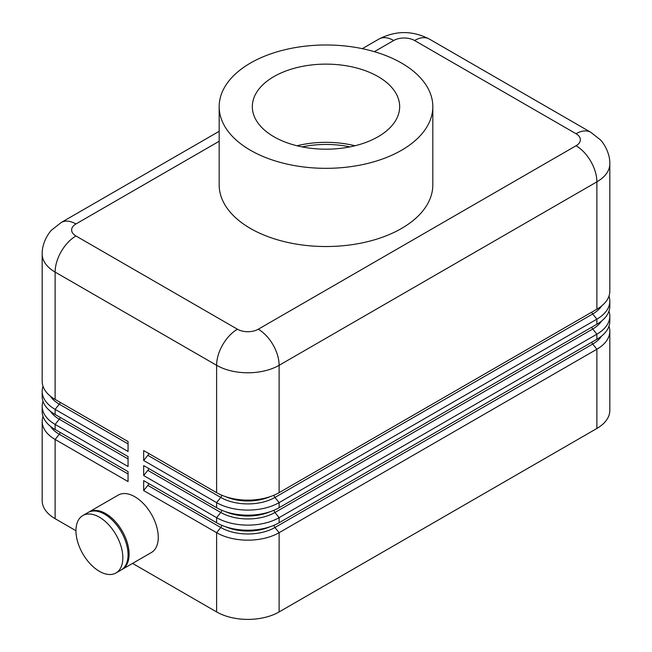 <?xml version="1.0" encoding="UTF-8"?>
<svg xmlns="http://www.w3.org/2000/svg" width="652" height="652" viewBox="0 0 652 652"><rect width="100%" height="100%" fill="white"/><g stroke="black" fill="none" stroke-linecap="round" stroke-linejoin="round"><path stroke-width="0.98" d="M143.676 490.589L147.849 485.406L220.775 527.509L216.611 532.692L216.611 611.926A44.197 25.518 0 0 0 247.866 619.4A44.197 25.518 0 0 0 279.121 611.926L279.121 532.692A44.197 25.518 180 0 1 247.866 540.166A44.197 25.518 180 0 1 216.611 532.692L143.676 490.589L143.676 480.63L216.611 522.741A44.197 25.518 0 0 0 247.866 530.215A44.197 25.518 0 0 0 279.121 522.741L596.873 339.284A44.197 25.518 0 0 0 609.824 321.24L609.824 316.155A44.197 25.518 180 0 1 596.873 334.199L279.121 517.655A44.197 25.518 180 0 1 247.866 525.129A44.197 25.518 180 0 1 216.611 517.655L143.676 475.552L143.676 465.593L216.611 507.704A44.197 25.518 0 0 0 247.866 515.178A44.197 25.518 0 0 0 279.121 507.704L596.873 324.24A44.197 25.518 0 0 0 609.824 306.195L609.824 301.118A44.197 25.518 180 0 1 596.873 319.162L279.121 502.619A44.197 25.518 180 0 1 247.866 510.092A44.197 25.518 180 0 1 216.611 502.619L143.676 460.508L143.676 450.556L216.611 492.659A44.197 25.518 0 0 0 247.866 500.141A44.197 25.518 0 0 0 279.121 492.659L596.873 309.203A44.197 25.518 0 0 0 609.824 291.159L609.824 163.807A44.197 25.518 0 0 1 596.873 181.851A29.47 17.017 -120 0 0 590.777 161.313A29.47 17.017 -120 0 0 576.042 145.763L258.282 329.219A29.47 17.017 60 0 1 273.017 344.769A29.47 17.017 60 0 1 279.121 365.307L596.873 181.851L596.873 309.203M608.976 326.212A44.197 25.518 180 0 1 609.824 331.192L609.824 410.426A44.197 25.518 0 0 1 596.873 428.47L279.121 611.926M609.824 331.192A44.197 25.518 180 0 1 596.873 349.236L279.121 532.692L274.948 527.509A2.95 1.703 60 0 1 274.19 526.188A2.95 1.703 60 0 1 273.946 525.292M414.558 40.497A29.47 17.017 120 0 1 429.293 39.038L590.777 132.274L429.293 39.038C412.52 30.448 395.756 30.448 378.983 39.038L362.316 48.664L378.983 39.038A29.47 17.017 60 0 1 393.718 40.497A14.735 8.509 180 0 1 414.558 40.497L576.042 133.733A14.735 8.509 180 0 1 576.042 145.763M258.282 329.219A14.735 8.509 180 0 1 237.442 329.219L75.958 235.983A14.735 8.509 180 0 1 75.958 223.954A29.47 17.017 -120 0 0 61.223 222.495L219.178 131.305L61.223 222.495L51.907 229.846C48.525 232.788 41.875 243.359 42.176 254.027L42.176 381.387A44.197 25.518 0 0 0 55.127 399.431L128.053 441.534L128.053 451.486L55.127 409.383A44.197 25.518 180 0 1 42.176 391.339L42.176 396.424A44.197 25.518 0 0 0 55.127 414.468L128.053 456.571L128.053 466.522L55.127 424.419A44.197 25.518 180 0 1 42.176 406.375L42.176 411.461A44.197 25.518 0 0 0 55.127 429.505L128.053 471.608L128.053 481.567L55.127 439.456A44.197 25.518 180 0 1 42.176 421.412L42.176 500.646A44.197 25.518 0 0 0 55.127 518.69L55.127 439.456L59.291 434.273L128.053 473.971M88.566 512.252A33.154 19.136 60 0 1 89.079 511.934A33.154 19.136 60 0 1 105.648 513.58A33.154 19.136 60 0 1 127.311 542.79A33.154 19.136 60 0 1 122.226 569.359A33.154 19.136 60 0 1 121.696 569.644M89.079 511.934L118.248 495.096A33.154 19.136 60 0 1 134.825 496.734A33.154 19.136 60 0 1 156.48 525.952A33.154 19.136 60 0 1 151.403 552.513L122.226 569.359M99.397 517.191A33.154 19.136 60 0 1 121.06 546.4A33.154 19.136 60 0 1 115.975 572.969A33.154 19.136 60 0 1 99.397 571.323A33.154 19.136 60 0 1 77.743 542.114A33.154 19.136 60 0 1 82.828 515.545A33.154 19.136 60 0 1 99.397 517.191M82.828 515.545L88.036 512.537A33.154 19.136 60 0 1 104.613 514.183A33.154 19.136 60 0 1 126.268 543.393A33.154 19.136 60 0 1 121.182 569.962L115.975 572.969M147.849 485.406A2.95 1.703 120 0 0 148.607 484.077A2.95 1.703 120 0 0 148.77 483.572M42.176 421.412A44.197 25.518 180 0 1 43.024 416.441M143.676 475.552L147.849 470.361A2.95 1.703 120 0 0 148.607 469.041A2.95 1.703 120 0 0 148.77 468.535M143.676 460.508L147.849 455.324A2.95 1.703 120 0 0 148.607 454.004A2.95 1.703 120 0 0 148.77 453.499M42.176 406.375A44.197 25.518 180 0 1 43.024 401.404M42.176 391.339A44.197 25.518 180 0 1 43.024 386.359M432.822 106.659L432.822 184.858A106.822 61.671 180 0 1 366.88 241.835A106.822 61.671 180 0 1 250.466 228.469A106.822 61.671 180 0 1 219.178 184.858L219.178 106.659A106.822 61.671 0 0 0 250.466 150.27A106.822 61.671 0 0 0 366.88 163.636A106.822 61.671 0 0 0 432.822 106.659A106.822 61.671 0 0 0 401.534 63.057A106.822 61.671 0 0 0 285.12 49.682A106.822 61.671 0 0 0 219.178 106.659M302.072 146.887A69.984 40.408 180 0 1 349.928 146.887M297.002 145.763A73.668 42.535 180 0 1 354.998 145.763M273.905 136.741A73.668 42.535 180 0 1 252.332 106.659A73.668 42.535 180 0 1 297.809 67.368A73.668 42.535 180 0 1 378.095 76.586A73.668 42.535 180 0 1 399.668 106.659A73.668 42.535 180 0 1 354.191 145.958A73.668 42.535 180 0 1 273.905 136.741M608.976 296.138A44.197 25.518 180 0 1 609.824 301.118M216.611 611.926L132.552 563.393M75.958 530.72L55.127 518.69M608.976 311.175A44.197 25.518 180 0 1 609.824 316.155M221.778 525.292A2.95 1.703 120 0 1 221.533 526.188A2.95 1.703 120 0 1 220.775 527.509A38.305 22.119 0 0 0 274.948 527.509L592.709 344.052L596.873 349.236L596.873 428.47M609.824 163.807C610.125 153.138 603.475 142.56 600.093 139.618L590.777 132.274A29.47 17.017 120 0 0 576.042 133.733M75.958 235.983A29.47 17.017 120 0 0 61.223 251.542A29.47 17.017 120 0 0 55.127 272.08L216.611 365.307L216.611 492.659M237.442 329.219A29.47 17.017 120 0 0 222.707 344.769A29.47 17.017 120 0 0 216.611 365.307A44.197 25.518 0 0 0 247.866 372.781A44.197 25.518 0 0 0 279.121 365.307L279.121 492.659M147.849 470.361L220.775 512.472A38.305 22.119 0 0 0 274.948 512.472L592.709 329.015L596.873 334.199L596.873 339.284M279.121 522.741L279.121 517.655L274.948 512.472A2.95 1.703 60 0 1 274.19 511.152A2.95 1.703 60 0 1 273.946 510.255M601.527 336.122A38.305 22.119 0 0 1 592.709 344.052A2.95 1.703 60 0 1 591.951 342.732A2.95 1.703 60 0 1 591.78 342.218M60.22 432.447A2.95 1.703 -60 0 1 60.049 432.952A2.95 1.703 -60 0 1 59.291 434.273A38.305 22.119 0 0 1 50.473 426.343M147.849 455.324L220.775 497.435A38.305 22.119 0 0 0 274.948 497.435L592.709 313.979L596.873 319.162L596.873 324.24M279.121 507.704L279.121 502.619L274.948 497.435A2.95 1.703 60 0 1 274.19 496.107A2.95 1.703 60 0 1 273.946 495.218M601.527 321.086A38.305 22.119 0 0 1 592.709 329.015A2.95 1.703 60 0 1 591.951 327.695A2.95 1.703 60 0 1 591.78 327.182M216.611 522.741L216.611 517.655L220.775 512.472A2.95 1.703 120 0 0 221.533 511.152A2.95 1.703 120 0 0 221.778 510.255M601.527 306.041A38.305 22.119 0 0 1 592.709 313.979A2.95 1.703 60 0 1 591.951 312.65A2.95 1.703 60 0 1 591.78 312.145M216.611 507.704L216.611 502.619L220.775 497.435A2.95 1.703 120 0 0 221.533 496.107A2.95 1.703 120 0 0 221.778 495.218M60.22 417.41A2.95 1.703 -60 0 1 60.049 417.916A2.95 1.703 -60 0 1 59.291 419.236L128.053 458.935M60.22 402.374A2.95 1.703 -60 0 1 60.049 402.879A2.95 1.703 -60 0 1 59.291 404.199L128.053 443.898M50.473 396.269A38.305 22.119 0 0 0 59.291 404.199L55.127 409.383L55.127 414.468M55.127 399.431L55.127 272.08A44.197 25.518 0 0 1 42.176 254.027M50.473 411.306A38.305 22.119 0 0 0 59.291 419.236L55.127 424.419L55.127 429.505M270.001 496.71A36.838 21.263 180 0 1 225.722 496.71M228.339 497.517A36.838 21.263 0 0 0 267.385 497.517M270.001 511.747A36.838 21.263 180 0 1 225.722 511.747M228.339 512.553A36.838 21.263 0 0 0 267.385 512.553M270.001 526.783A36.838 21.263 180 0 1 225.722 526.783M228.339 527.59A36.838 21.263 0 0 0 267.385 527.59M75.958 223.954L219.178 141.264M374.362 51.671L393.718 40.497"/></g></svg>

